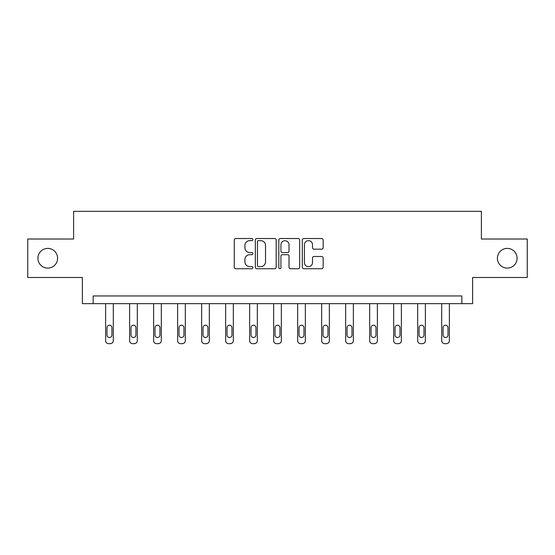 <?xml version="1.0" encoding="UTF-8"?>
<svg xmlns="http://www.w3.org/2000/svg" width="555" height="555" viewBox="0 0 555 555"><rect width="100%" height="100%" fill="white"/><g stroke="black" fill="none" stroke-linecap="round" stroke-linejoin="round"><path stroke-width="0.83" d="M252.879 239.587A1.054 1.054 0 0 0 251.824 238.525L235.771 238.525A1.512 1.512 0 0 0 234.266 240.037L234.266 267.226A1.512 1.512 0 0 0 235.771 268.738L251.824 268.738A1.054 1.054 0 0 0 252.879 267.683A1.054 1.054 0 0 0 251.824 266.622L249.743 266.622A4.835 4.835 0 0 1 244.915 261.787L244.915 259.525A4.835 4.835 0 0 1 249.743 254.689L251.824 254.689A1.054 1.054 0 0 0 252.879 253.635A1.054 1.054 0 0 0 251.824 252.574L249.743 252.574A4.835 4.835 0 0 1 244.915 247.745L244.915 245.476A4.835 4.835 0 0 1 249.743 240.641L251.824 240.641A1.054 1.054 0 0 0 252.879 239.587M497.398 258.248A9.851 9.851 0 0 0 507.242 268.1A9.851 9.851 0 0 0 517.093 258.248A9.851 9.851 0 0 0 507.242 248.404A9.851 9.851 0 0 0 497.398 258.248M37.907 258.248A9.851 9.851 0 0 0 47.758 268.1A9.851 9.851 0 0 0 57.602 258.248A9.851 9.851 0 0 0 47.758 248.404A9.851 9.851 0 0 0 37.907 258.248M321.643 249.174A1.512 1.512 0 0 0 323.156 247.669L323.156 240.037A1.512 1.512 0 0 0 321.643 238.525L303.821 238.525A1.512 1.512 0 0 0 302.308 240.037L302.308 267.226A1.512 1.512 0 0 0 303.821 268.738L321.643 268.738A1.512 1.512 0 0 0 323.156 267.226L323.156 258.013A1.512 1.512 0 0 0 321.643 256.5L314.012 256.5A1.512 1.512 0 0 0 312.507 258.013L312.507 262.584A4.038 4.038 0 0 1 308.462 266.622A4.038 4.038 0 0 1 304.424 262.584L304.424 244.686A4.038 4.038 0 0 1 308.462 240.641A4.038 4.038 0 0 1 312.507 244.686L312.507 247.669A1.512 1.512 0 0 0 314.012 249.174L321.643 249.174M461.85 303.647L472.624 303.647L472.624 277.486L527.25 277.486L527.25 239.011L481.393 239.011L481.393 211.316L73.607 211.316L73.607 239.011L27.75 239.011L27.75 277.486L82.376 277.486L82.376 303.647L461.85 303.647L461.85 295.954L93.15 295.954L93.15 303.647M276.175 240.037A1.512 1.512 0 0 0 274.67 238.525L256.847 238.525A1.512 1.512 0 0 0 255.335 240.037L255.335 267.226A1.512 1.512 0 0 0 256.847 268.738L274.67 268.738A1.512 1.512 0 0 0 276.175 267.226L276.175 240.037M280.33 238.525L298.153 238.525A1.512 1.512 0 0 1 299.665 240.037L299.665 267.226A1.512 1.512 0 0 1 298.153 268.738L290.529 268.738A1.512 1.512 0 0 1 289.016 267.226L289.016 256.202A1.512 1.512 0 0 0 287.504 254.689L282.446 254.689A1.512 1.512 0 0 0 280.934 256.202L280.934 267.683A1.054 1.054 0 0 1 279.88 268.738A1.054 1.054 0 0 1 278.825 267.683L278.825 240.037A1.512 1.512 0 0 1 280.33 238.525M258.505 240.641A1.054 1.054 0 0 0 257.451 241.702L257.451 265.567A1.054 1.054 0 0 0 258.505 266.622L260.697 266.622A4.835 4.835 0 0 0 265.533 261.787L265.533 245.476A4.835 4.835 0 0 0 260.697 240.641L258.505 240.641M289.016 244.762A4.038 4.038 0 0 0 284.979 240.717A4.038 4.038 0 0 0 280.934 244.762L280.934 251.068A1.512 1.512 0 0 0 282.446 252.574L287.504 252.574A1.512 1.512 0 0 0 289.016 251.068L289.016 244.762M113.31 303.647L113.31 340.603A3.08 3.08 0 0 1 110.23 343.684L108.69 343.684A3.08 3.08 0 0 1 105.617 340.603L105.617 303.647M111.923 335.067L111.923 327.679A2.463 2.463 0 0 0 109.46 325.216A2.463 2.463 0 0 0 106.997 327.679L106.997 335.067A2.463 2.463 0 0 0 109.46 337.53A2.463 2.463 0 0 0 111.923 335.067M137.314 303.647L137.314 340.603A3.08 3.08 0 0 1 134.234 343.684L132.701 343.684A3.08 3.08 0 0 1 129.62 340.603L129.62 303.647M135.926 335.067L135.926 327.679A2.463 2.463 0 0 0 133.464 325.216A2.463 2.463 0 0 0 131.008 327.679L131.008 335.067A2.463 2.463 0 0 0 133.464 337.53A2.463 2.463 0 0 0 135.926 335.067M161.318 303.647L161.318 340.603A3.08 3.08 0 0 1 158.244 343.684L156.704 343.684A3.08 3.08 0 0 1 153.624 340.603L153.624 303.647M159.937 335.067L159.937 327.679A2.463 2.463 0 0 0 157.474 325.216A2.463 2.463 0 0 0 155.011 327.679L155.011 335.067A2.463 2.463 0 0 0 157.474 337.53A2.463 2.463 0 0 0 159.937 335.067M185.321 303.647L185.321 340.603A3.08 3.08 0 0 1 182.248 343.684L180.708 343.684A3.08 3.08 0 0 1 177.628 340.603L177.628 303.647M183.941 335.067L183.941 327.679A2.463 2.463 0 0 0 181.478 325.216A2.463 2.463 0 0 0 179.015 327.679L179.015 335.067A2.463 2.463 0 0 0 181.478 337.53A2.463 2.463 0 0 0 183.941 335.067M209.332 303.647L209.332 340.603A3.08 3.08 0 0 1 206.252 343.684L204.712 343.684A3.08 3.08 0 0 1 201.638 340.603L201.638 303.647M207.945 335.067L207.945 327.679A2.463 2.463 0 0 0 205.482 325.216A2.463 2.463 0 0 0 203.019 327.679L203.019 335.067A2.463 2.463 0 0 0 205.482 337.53A2.463 2.463 0 0 0 207.945 335.067M233.336 303.647L233.336 340.603A3.08 3.08 0 0 1 230.256 343.684L228.722 343.684A3.08 3.08 0 0 1 225.642 340.603L225.642 303.647M231.948 335.067L231.948 327.679A2.463 2.463 0 0 0 229.486 325.216A2.463 2.463 0 0 0 227.03 327.679L227.03 335.067A2.463 2.463 0 0 0 229.486 337.53A2.463 2.463 0 0 0 231.948 335.067M257.34 303.647L257.34 340.603A3.08 3.08 0 0 1 254.266 343.684L252.726 343.684A3.08 3.08 0 0 1 249.646 340.603L249.646 303.647M255.959 335.067L255.959 327.679A2.463 2.463 0 0 0 253.496 325.216A2.463 2.463 0 0 0 251.033 327.679L251.033 335.067A2.463 2.463 0 0 0 253.496 337.53A2.463 2.463 0 0 0 255.959 335.067M281.35 303.647L281.35 340.603A3.08 3.08 0 0 1 278.27 343.684L276.73 343.684A3.08 3.08 0 0 1 273.65 340.603L273.65 303.647M279.963 335.067L279.963 327.679A2.463 2.463 0 0 0 277.5 325.216A2.463 2.463 0 0 0 275.037 327.679L275.037 335.067A2.463 2.463 0 0 0 277.5 337.53A2.463 2.463 0 0 0 279.963 335.067M305.354 303.647L305.354 340.603A3.08 3.08 0 0 1 302.274 343.684L300.734 343.684A3.08 3.08 0 0 1 297.66 340.603L297.66 303.647M303.967 335.067L303.967 327.679A2.463 2.463 0 0 0 301.504 325.216A2.463 2.463 0 0 0 299.041 327.679L299.041 335.067A2.463 2.463 0 0 0 301.504 337.53A2.463 2.463 0 0 0 303.967 335.067M329.358 303.647L329.358 340.603A3.08 3.08 0 0 1 326.278 343.684L324.744 343.684A3.08 3.08 0 0 1 321.664 340.603L321.664 303.647M327.97 335.067L327.97 327.679A2.463 2.463 0 0 0 325.514 325.216A2.463 2.463 0 0 0 323.052 327.679L323.052 335.067A2.463 2.463 0 0 0 325.514 337.53A2.463 2.463 0 0 0 327.97 335.067M353.362 303.647L353.362 340.603A3.08 3.08 0 0 1 350.288 343.684L348.748 343.684A3.08 3.08 0 0 1 345.668 340.603L345.668 303.647M351.981 335.067L351.981 327.679A2.463 2.463 0 0 0 349.518 325.216A2.463 2.463 0 0 0 347.055 327.679L347.055 335.067A2.463 2.463 0 0 0 349.518 337.53A2.463 2.463 0 0 0 351.981 335.067M377.372 303.647L377.372 340.603A3.08 3.08 0 0 1 374.292 343.684L372.752 343.684A3.08 3.08 0 0 1 369.679 340.603L369.679 303.647M375.985 335.067L375.985 327.679A2.463 2.463 0 0 0 373.522 325.216A2.463 2.463 0 0 0 371.059 327.679L371.059 335.067A2.463 2.463 0 0 0 373.522 337.53A2.463 2.463 0 0 0 375.985 335.067M401.376 303.647L401.376 340.603A3.08 3.08 0 0 1 398.296 343.684L396.756 343.684A3.08 3.08 0 0 1 393.682 340.603L393.682 303.647M399.988 335.067L399.988 327.679A2.463 2.463 0 0 0 397.526 325.216A2.463 2.463 0 0 0 395.063 327.679L395.063 335.067A2.463 2.463 0 0 0 397.526 337.53A2.463 2.463 0 0 0 399.988 335.067M425.38 303.647L425.38 340.603A3.08 3.08 0 0 1 422.3 343.684L420.766 343.684A3.08 3.08 0 0 1 417.686 340.603L417.686 303.647M423.992 335.067L423.992 327.679A2.463 2.463 0 0 0 421.536 325.216A2.463 2.463 0 0 0 419.074 327.679L419.074 335.067A2.463 2.463 0 0 0 421.536 337.53A2.463 2.463 0 0 0 423.992 335.067M449.383 303.647L449.383 340.603A3.08 3.08 0 0 1 446.31 343.684L444.77 343.684A3.08 3.08 0 0 1 441.69 340.603L441.69 303.647M448.003 335.067L448.003 327.679A2.463 2.463 0 0 0 445.54 325.216A2.463 2.463 0 0 0 443.077 327.679L443.077 335.067A2.463 2.463 0 0 0 445.54 337.53A2.463 2.463 0 0 0 448.003 335.067"/></g></svg>
